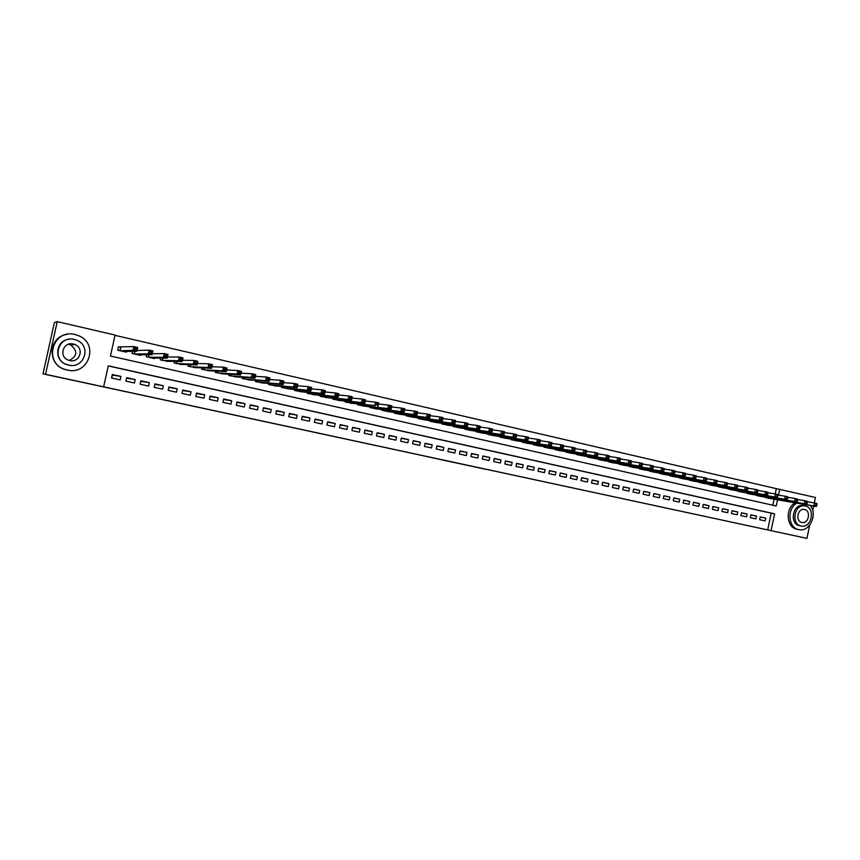 <?xml version="1.0" encoding="UTF-8"?>
<svg xmlns="http://www.w3.org/2000/svg" width="860" height="860" viewBox="0 0 860 860"><rect width="100%" height="100%" fill="white"/><g stroke="black" fill="none" stroke-linecap="round" stroke-linejoin="round"><path stroke-width="1.29" d="M484.814 469.055L472.978 466.55L484.836 469.108M425.786 456.359L445.319 460.53L425.786 456.359M809.712 525.073L806.938 538.371L43 373.863L45.548 374.315L57.244 321.629L115.079 335.045L110.445 356.029L776.225 505.992L777.526 499.8M806.938 538.371L771.076 530.641L774.591 513.828L108.285 365.833L103.641 386.839L45.548 374.315M103.641 386.839L771.076 530.641M456.423 462.981L479.729 467.947L456.423 462.981M452.973 462.239L439.352 459.304L452.983 462.239M120.97 347.3L118.465 346.731L117.691 350.203L126.291 352.159L126.431 351.514M759.638 519.709L765.207 520.923L765.798 518.129L760.229 516.903L759.638 519.709M750.307 517.666L755.918 518.892L756.499 516.086L750.898 514.85L750.307 517.666M740.912 515.613L746.555 516.838L747.146 514.033L741.503 512.786L740.912 515.613M731.451 513.538L737.138 514.785L737.729 511.958L732.043 510.711L731.451 513.538M721.916 511.453L727.646 512.711L728.237 509.873L722.518 508.615L721.916 511.453M712.317 509.356L718.089 510.614L718.68 507.776L712.918 506.508L712.317 509.356M702.652 507.239L708.457 508.518L709.059 505.658L703.254 504.379L702.652 507.239M692.913 505.11L698.761 506.389L699.363 503.53L693.515 502.24L692.913 505.11M683.109 502.971L689 504.261L689.602 501.38L683.711 500.09L683.109 502.971M673.229 500.81L679.163 502.111L679.765 499.219L673.832 497.918L673.229 500.81M663.275 498.628L669.252 499.94L669.865 497.048L663.888 495.736L663.275 498.628M653.256 496.446L659.276 497.757L659.889 494.855L653.869 493.533L653.256 496.446M643.151 494.231L649.225 495.564L649.837 492.64L643.774 491.307L643.151 494.231M632.981 492.006L639.098 493.35L639.711 490.426L633.605 489.082L632.981 492.006M622.737 489.77L628.896 491.114L629.509 488.179L623.36 486.825L622.737 489.77M612.417 487.512L618.62 488.867L619.243 485.921L613.04 484.556L612.417 487.512M602.011 485.233L608.267 486.61L608.891 483.642L602.645 482.277L602.011 485.233M591.54 482.944L597.829 484.32L598.463 481.353L592.174 479.977L591.54 482.944M580.984 480.643L587.326 482.03L587.961 479.041L581.618 477.655L580.984 480.643M570.352 478.31L576.737 479.708L577.372 476.719L570.986 475.322L570.352 478.31M559.634 475.967L566.073 477.375L566.708 474.376L560.268 472.968L559.634 475.967M548.841 473.613L555.323 475.032L555.968 472.011L549.476 470.592L548.841 473.613M537.962 471.237L544.498 472.667L545.143 469.635L538.607 468.206L537.962 471.237M526.997 468.84L533.587 470.28L534.232 467.238L527.642 465.798L526.997 468.84M515.957 466.421L522.59 467.872L523.235 464.819L516.602 463.368L515.957 466.421M504.82 463.991L511.506 465.454L512.162 462.39L505.476 460.917L504.82 463.991M493.608 461.53L500.348 463.013L501.004 459.939L494.263 458.455L493.608 461.53M482.299 459.068L489.093 460.551L489.759 457.466L482.965 455.972L482.299 459.068M470.914 456.574L477.752 458.068L478.418 454.972L471.581 453.467L470.914 456.574M459.433 454.058L466.324 455.574L466.991 452.467L460.1 450.952L459.433 454.058M447.856 451.532L454.811 453.048L455.488 449.93L448.533 448.404L447.856 451.532M436.203 448.985L443.212 450.511L443.878 447.383L436.869 445.846L436.203 448.985M424.442 446.415L431.505 447.952L432.182 444.813L425.119 443.265L424.442 446.415M412.596 443.825L419.723 445.383L420.4 442.223L413.284 440.664L412.596 443.825M400.652 441.212L407.833 442.782L408.511 439.611L401.34 438.041L400.652 441.212M388.623 438.579L395.858 440.159L396.535 436.977L389.311 435.396L388.623 438.579M376.487 435.923L383.775 437.525L384.463 434.332L377.175 432.731L376.487 435.923M364.253 433.246L371.606 434.859L372.294 431.656L364.952 430.043L364.253 433.246M351.923 430.559L359.329 432.171L360.028 428.957L352.621 427.334L351.923 430.559M339.496 427.839L346.967 429.473L347.666 426.237L340.194 424.603L339.496 427.839M326.961 425.098L334.497 426.743L335.196 423.496L327.671 421.841L326.961 425.098M314.33 422.335L321.919 423.991L322.629 420.733L315.039 419.067L314.33 422.335M301.591 419.551L309.245 421.228L309.955 417.949L302.301 416.272L301.591 419.551M288.745 416.745L296.463 418.433L297.173 415.144L289.454 413.445L288.745 416.745M275.791 413.907L283.574 415.606L284.294 412.316L276.512 410.607L275.791 413.907M262.73 411.048L270.577 412.768L271.298 409.457L263.461 407.737L262.73 411.048M249.561 408.177L257.484 409.908L258.204 406.576L250.292 404.845L249.561 408.177M236.285 405.275L244.261 407.017L244.993 403.673L237.016 401.921L236.285 405.275M222.891 402.34L230.942 404.103L231.673 400.749L223.632 398.986L222.891 402.34M209.388 399.395L217.505 401.168L218.246 397.804L210.13 396.019L209.388 399.395M195.768 396.406L203.96 398.202L204.701 394.826L196.51 393.02L195.768 396.406M182.03 393.407L190.286 395.213L191.038 391.816L182.782 390.01L182.03 393.407M168.184 390.375L176.504 392.203L177.257 388.795L168.936 386.957L168.184 390.375M154.209 387.322L162.604 389.161L163.357 385.742L154.961 383.893L154.209 387.322M140.115 384.237L148.587 386.097L149.339 382.657L140.868 380.797L140.115 384.237M125.893 381.13L134.44 383.001L135.203 379.55L126.656 377.669L125.893 381.13M767.679 529.921L771.183 513.183L108.252 365.962M120.938 376.411L112.327 374.519L111.553 378.002L120.174 379.883L120.938 376.411L112.208 375.046M775.204 493.952L776.311 488.652L115.014 335.346M772.839 505.228L774.097 499.219M769.904 498.488L764.389 497.026M760.627 496.381L755.08 494.898M751.296 494.253L745.706 492.758M741.89 492.113L736.267 490.608M732.419 489.963L726.754 488.437M722.884 487.781L717.175 486.255M713.284 485.599L707.533 484.051M703.609 483.395L697.815 481.837M693.859 481.181L688.032 479.6M684.044 478.945L678.174 477.354M674.165 476.687L668.241 475.085M664.199 474.419L658.244 472.806M654.17 472.14L648.171 470.506M644.065 469.839L638.023 468.184M633.884 467.517L627.8 465.851M623.64 465.185L617.501 463.497M613.309 462.831L607.128 461.132M602.903 460.455L596.679 458.745M592.411 458.068L586.144 456.337M581.854 455.66L575.544 453.908M571.212 453.241L564.848 451.468M560.483 450.801L554.076 449.006M549.68 448.339L543.23 446.523M538.79 445.856L532.297 444.018M527.825 443.351L521.278 441.502M516.774 440.836L510.173 438.965M505.637 438.299L498.983 436.396M494.403 435.74L487.598 434.354L487.717 433.816M483.094 433.16L476.236 431.774L476.354 431.215M471.699 430.559L464.776 429.161L464.894 428.592M460.207 427.947L453.231 426.538L453.36 425.947M448.63 425.302L441.599 423.894L441.728 423.281M436.955 422.636L429.871 421.228L430 420.594M425.195 419.959L418.046 418.53L418.186 417.885M413.337 417.25L406.135 415.821L406.275 415.154M401.383 414.531L394.127 413.09L394.278 412.392M389.344 411.779L382.023 410.338L382.173 409.618M377.196 409.005L369.811 407.565L369.972 406.812M364.952 406.21L357.513 404.759L357.685 403.985M352.611 403.394L345.107 401.942L345.29 401.125M340.173 400.556L332.605 399.094L332.788 398.244M327.628 397.696L319.995 396.223L320.189 395.342M314.986 394.804L307.289 393.332L307.493 392.407M302.236 391.891L294.475 390.418L294.679 389.451M289.379 388.946L281.553 387.484L281.768 386.462M276.425 385.989L268.524 384.517L268.761 383.442M263.353 383.001L255.388 381.528L255.635 380.399M250.174 379.98L242.133 378.507L242.391 377.325M236.887 376.938L228.771 375.476L229.05 374.207M223.482 373.863L215.301 372.412L215.591 371.068M209.969 370.767L201.713 369.316L202.025 367.887M196.338 367.639L188.007 366.199L188.351 364.672M182.6 364.479L174.193 363.049L174.548 361.404M168.732 361.286L160.25 359.878L160.637 358.104M154.757 358.061L154.639 358.609L146.189 356.685L146.608 354.75M140.653 354.804L140.524 355.395L131.999 353.46L132.472 351.342M111.714 378.035L112.359 375.078M776.311 488.652L815.463 497.488L814.323 502.939M813.678 506.035L812.732 510.614M43 373.863L54.395 322.532L57.244 321.629M778.504 495.134L779.74 489.2M771.183 513.183L774.591 513.828M765.798 518.129L760.197 517.021M756.499 516.086L750.877 514.979M747.146 514.033L741.481 512.915M737.729 511.958L732.021 510.84M728.237 509.873L722.486 508.744M718.68 507.776L712.886 506.637M709.059 505.658L703.222 504.519M699.363 503.53L693.482 502.38M689.602 501.38L683.678 500.23M679.765 499.219L673.799 498.069M669.865 497.048L663.855 495.876M659.889 494.855L653.837 493.683M649.837 492.64L643.742 491.469M639.711 490.426L633.573 489.233M629.509 488.179L623.328 486.986M619.243 485.921L613.008 484.728M608.891 483.642L602.613 482.438M598.463 481.353L592.132 480.149M587.961 479.041L581.575 477.827M577.372 476.719L570.943 475.494M566.708 474.376L560.236 473.15M555.968 472.011L549.443 470.785M545.143 469.635L538.564 468.399M534.232 467.238L527.599 465.991M523.235 464.819L516.559 463.572M512.162 462.39L505.433 461.132M501.004 459.939L494.221 458.67M489.759 457.466L482.911 456.198M478.418 454.972L471.527 453.704M466.991 452.467L460.046 451.188M455.488 449.93L448.479 448.651M443.878 447.383L436.815 446.093M432.182 444.813L425.066 443.523M420.4 442.223L413.219 440.933M408.511 439.611L401.287 438.31M396.535 436.977L389.247 435.676M384.463 434.332L377.11 433.021M372.294 431.656L364.887 430.344M360.028 428.957L352.557 427.646M347.666 426.237L340.119 424.937M335.196 423.496L327.596 422.195M322.629 420.733L314.954 419.433M309.955 417.949L302.215 416.648M297.173 415.144L289.368 413.843M284.294 412.316L276.425 411.015M271.298 409.457L263.364 408.167M258.204 406.576L250.196 405.296M244.993 403.673L236.908 402.405M231.673 400.749L223.525 399.491M218.246 397.804L210.023 396.524M204.701 394.826L196.402 393.536M191.038 391.816L182.675 390.515M177.257 388.795L168.818 387.473M163.357 385.742L154.854 384.409M149.339 382.657L140.76 381.313M135.203 379.55L126.549 378.196M469.302 465.754L477.676 467.507L469.302 465.754M448.49 461.261L456.252 462.916L448.501 461.218M768.27 498.209L816.301 506.486L813.893 505.938L814.517 502.971L807.303 501.756M816.033 504.196L814.517 502.971L816.914 503.53L815.785 505.379L816.753 505.605L817 504.411M815.785 505.379L813.893 505.938L765.948 497.682M816.753 505.605L816.301 506.486M796.833 503.132C786.75 508.561 788.115 527.954 798.661 529.588L799.477 529.738C810.012 531.695 817.795 513.904 810.163 505.422M795.081 502.831C785.019 508.249 786.384 527.599 796.908 529.233L797.177 529.298M799.746 525.75L799.467 525.697C789.458 524.052 792.522 504.293 802.584 505.519L804.003 505.755M801.079 526.019L801.746 526.126C811.947 527.846 815.452 507.755 805.272 505.949L804.207 505.798C794.124 504.573 791.071 524.374 801.079 526.019M804.53 509.518L803.885 509.421C797.381 508.572 795.35 521.375 801.832 522.45L802.305 522.525C808.862 523.579 811.066 510.657 804.53 509.518M68.316 344.301L70.606 344.914C77.894 350.848 77.465 356.029 69.305 360.447M67.284 370.058C88.612 375.627 99.276 343.925 78.862 335.787L75.153 334.551C52.621 328.38 42.796 363.156 65.306 369.52L67.284 370.058M66.951 334.4C48.364 336.744 46.848 364.489 64.995 369.488L69.165 370.37M70.617 365.392L66.79 364.629C53.524 360.77 55.309 340.399 69.015 339.281M68.682 365.102C84.194 369.187 91.816 346 76.862 340.291L74.358 339.474C58.222 335.077 51.041 359.867 67.08 364.651L68.682 365.102M73.347 344.032C63.027 341.237 58.34 357.018 68.553 360.211L69.692 360.544C79.754 363.21 84.624 348.085 74.863 344.505L73.347 344.032M758.982 496.102L806.648 504.283L804.229 503.723L804.852 500.756L797.586 499.531M806.368 501.982L804.852 500.756L807.271 501.305L806.121 503.164L807.088 503.39L807.336 502.197M806.121 503.164L804.229 503.723L756.649 495.564M807.088 503.39L806.648 504.283M749.64 493.973L796.93 502.057L794.489 501.498L795.113 498.52L787.782 497.295M796.629 499.746L795.113 498.52L797.553 499.079L796.382 500.939L797.36 501.165L797.607 499.972M796.382 500.939L794.489 501.498L747.286 493.436M797.36 501.165L796.93 502.057M740.224 491.834L787.136 499.821L784.675 499.252L785.298 496.263L777.913 495.037M786.814 497.488L785.298 496.263L787.76 496.833L786.567 498.692L787.556 498.918L787.803 497.714M786.567 498.692L784.675 499.252L737.858 491.296M787.556 498.918L787.136 499.821M730.742 489.673L777.268 497.564L774.785 496.994L775.419 493.995L767.958 492.758M776.935 495.22L775.419 493.995L777.891 494.565L776.677 496.424L777.676 496.65L777.924 495.457M776.677 496.424L774.785 496.994L728.355 489.136M777.676 496.65L777.268 497.564M721.185 487.502L767.324 495.296L764.83 494.715L765.464 491.705L757.939 490.469M766.97 492.941L765.464 491.705L767.958 492.275L766.712 494.145L767.711 494.371L767.969 493.167M766.712 494.145L764.83 494.715L718.788 486.954M767.711 494.371L767.324 495.296M711.575 485.309L757.305 493.006L754.79 492.425L755.424 489.404L747.845 488.158M756.929 490.641L755.424 489.404L757.939 489.974L756.682 491.845L757.682 492.081L757.939 490.866M756.682 491.845L754.79 492.425L709.156 484.76M757.682 492.081L757.305 493.006M701.878 483.105L747.211 490.694L744.674 490.114L745.319 487.072L737.665 485.825M746.824 488.319L745.319 487.072L747.845 487.663L746.566 489.533L747.576 489.77L747.834 488.544M746.566 489.533L744.674 490.114L699.449 482.557M747.576 489.77L747.211 490.694M692.128 480.89L737.041 488.373L734.483 487.781L735.128 484.739L727.409 483.481M736.622 485.975L735.128 484.739L737.687 485.319L736.375 487.201L737.396 487.437L737.654 486.212M736.375 487.201L734.483 487.781L689.677 480.331M737.396 487.437L737.041 488.373M682.303 478.654L726.797 486.029L724.217 485.438L724.862 482.374L717.068 481.116M726.356 483.621L724.862 482.374L727.431 482.965L726.098 484.846L727.13 485.083L727.388 483.858M726.098 484.846L724.217 485.438L679.83 478.096M727.13 485.083L726.797 486.029M672.402 476.397L716.466 483.664L713.875 483.073L714.52 479.998L706.662 478.74M716.014 481.245L714.52 479.998L717.111 480.6L715.746 482.481L716.788 482.718L717.046 481.492M715.746 482.481L713.875 483.073L669.918 475.838M716.788 482.718L716.466 483.664M662.426 474.129L706.06 481.288L703.437 480.686L704.093 477.612L696.159 476.343M705.576 478.859L704.093 477.612L706.705 478.203L705.318 480.095L706.372 480.331L706.63 479.095M705.318 480.095L703.437 480.686L659.921 473.559M706.372 480.331L706.06 481.288M652.385 471.85L695.568 478.891L692.934 478.289L693.59 475.193L685.581 473.925M695.073 476.451L693.59 475.193L696.224 475.795L694.805 477.687L695.869 477.923L696.127 476.687M694.805 477.687L692.934 478.289L649.859 471.269M695.869 477.923L695.568 478.891M642.269 469.549L685.001 476.472L682.346 475.87L683.001 472.763L674.917 471.484M684.474 474.021L683.001 472.763L685.657 473.365L685.538 474.258L684.474 474.021L684.216 475.257L685.28 475.505L685.538 474.258M684.216 475.257L682.346 475.87L639.722 468.969M685.28 475.505L685.001 476.472M632.078 467.227L674.347 474.043L671.671 473.43L672.326 470.312L664.178 469.033M673.799 471.57L672.326 470.312L675.003 470.925L674.874 471.817L673.799 471.57L673.541 472.817L674.616 473.065L674.874 471.817M673.541 472.817L671.671 473.43L629.52 466.647M674.616 473.065L674.347 474.043M621.812 464.894L663.608 471.592L660.91 470.968L661.566 467.84L653.342 466.561M663.049 469.098L661.566 467.84L664.264 468.463L664.124 469.345L663.049 469.098L662.78 470.356L663.855 470.603L664.124 469.345M662.78 470.356L660.91 470.968L619.232 464.303M663.855 470.603L663.608 471.592M611.46 462.54L652.783 469.119L650.063 468.496L650.73 465.346L642.431 464.067M652.202 466.614L650.73 465.346L653.449 465.969L653.288 466.862L652.202 466.614L651.934 467.872L653.019 468.119L653.288 466.862M651.934 467.872L650.063 468.496L608.869 461.949M653.019 468.119L652.783 469.119M601.043 460.164L641.883 466.625L639.141 465.991L639.808 462.841L631.423 461.551M641.27 464.11L639.808 462.841L642.549 463.465L642.366 464.357L641.27 464.11L641.001 465.367L642.097 465.615L642.366 464.357M641.001 465.367L639.141 465.991L598.431 459.573M642.097 465.615L641.883 466.625M590.541 457.778L630.885 464.11L628.122 463.475L628.789 460.304L620.339 459.025M630.251 461.573L628.789 460.304L631.552 460.938L630.885 464.11L631.358 461.831L630.251 461.573L629.982 462.841L631.089 463.099M629.982 462.841L628.122 463.475L587.907 457.176M631.358 461.831L631.552 460.938M579.962 455.37L619.802 461.573L617.018 460.938L617.695 457.756L609.17 456.477M619.146 459.025L617.695 457.756L620.479 458.401L619.802 461.573L620.264 459.283L619.146 459.025L618.878 460.304L619.995 460.562M618.878 460.304L617.018 460.938L577.307 454.768M620.264 459.283L620.479 458.401M569.309 452.951L608.633 459.025L605.827 458.38L606.504 455.187L597.915 453.908M607.955 456.466L606.504 455.187L609.31 455.832L608.633 459.025L609.073 456.724L607.955 456.466L607.687 457.746L608.805 458.004M607.687 457.746L605.827 458.38L566.633 452.338M609.073 456.724L609.31 455.832M558.57 450.5L597.378 456.456L594.539 455.8L595.228 452.596L586.563 451.317M596.668 453.876L595.228 452.596L598.055 453.252L597.378 456.456L597.808 454.134L596.668 453.876L596.399 455.155L597.528 455.413M596.399 455.155L594.539 455.8L555.872 449.887M597.808 454.134L598.055 453.252M547.755 448.038L586.025 453.854L583.166 453.209L583.854 449.984L575.114 448.705M585.294 451.263L583.854 449.984L586.703 450.64L586.025 453.854L586.434 451.521L585.294 451.263L585.026 452.553L586.165 452.812M585.026 452.553L583.166 453.209L545.036 447.426M586.434 451.521L586.703 450.64M536.855 445.566L574.577 451.242L571.707 450.586L572.394 447.35L563.579 446.071M573.824 448.63L572.394 447.35L575.265 448.017L574.577 451.242L574.975 448.898L573.824 448.63L573.555 449.93L574.706 450.188M573.555 449.93L571.707 450.586L534.114 444.942M574.975 448.898L575.265 448.017M525.869 443.061L563.042 448.608L560.139 447.942L560.838 444.695L551.948 443.427M562.268 445.985L560.838 444.695L563.73 445.362L563.042 448.608L563.429 446.243L562.268 445.985L561.988 447.286L563.149 447.544M561.988 447.286L560.139 447.942L523.106 442.438M563.429 446.243L563.73 445.362M514.796 440.546L551.411 445.942L548.486 445.276L549.185 442.019L540.22 440.75M550.604 443.308L549.185 442.019L552.109 442.696L551.411 445.942L551.776 443.577L550.604 443.308L550.336 444.609L551.496 444.878M550.336 444.609L548.486 445.276L512.012 439.911M551.776 443.577L552.109 442.696M503.637 438.009L539.682 443.265L536.737 442.599L537.435 439.32L528.395 438.062M538.854 440.61L537.435 439.32L540.381 439.998L539.682 443.265L540.037 440.879L538.854 440.61L538.575 441.922L539.758 442.19M538.575 441.922L536.737 442.599L500.842 437.375M540.037 440.879L540.381 439.998M492.404 435.45L527.868 440.567L524.89 439.89L525.589 436.6L516.473 435.343M527.008 437.89L525.589 436.6L528.567 437.288L527.868 440.567L528.201 438.17L527.008 437.89L526.729 439.213L527.922 439.481M526.729 439.213L524.89 439.89L489.577 434.805M528.201 438.17L528.567 437.288M481.073 432.87L515.946 437.837L512.947 437.16L513.656 433.859L504.454 432.601M515.065 435.149L513.656 433.859L516.645 434.547L515.946 437.837L516.258 435.429L515.065 435.149L514.774 436.471L515.979 436.751M514.774 436.471L512.947 437.16L478.224 432.225M516.258 435.429L516.645 434.547M469.657 430.279L503.928 435.096L500.907 434.408L501.616 431.096L492.339 429.849M503.014 432.387L501.616 431.096L504.627 431.785L503.928 435.096L504.229 432.666L503.014 432.387L502.735 433.719L503.938 433.988M502.735 433.719L500.907 434.408L466.786 429.624M504.229 432.666L504.627 431.785M458.154 427.656L491.802 432.322L488.76 431.634L489.469 428.301L480.106 427.065M490.866 429.602L489.469 428.301L492.511 429L491.802 432.322L492.081 429.882L490.866 429.602L490.576 430.935L491.802 431.215M490.576 430.935L488.76 431.634L455.262 427.001M492.081 429.882L492.511 429M446.555 425.023L479.579 429.527L476.515 428.828L477.225 425.485L467.786 424.27M478.622 426.796L477.225 425.485L480.299 426.194L479.579 429.527L479.848 427.076L478.622 426.796L478.332 428.129L479.558 428.409M478.332 428.129L476.515 428.828L443.642 424.356M479.848 427.076L480.299 426.194M434.859 422.357L467.26 426.71L464.163 426.012L464.884 422.658L455.348 421.443M466.26 423.958L464.884 422.658L467.98 423.367L467.26 426.71L467.507 424.249L466.26 423.958L465.98 425.302L467.216 425.582M465.98 425.302L464.163 426.012L431.924 421.69M467.507 424.249L467.98 423.367M423.088 419.68L454.832 423.873L451.704 423.163L452.435 419.798L442.814 418.594M453.811 421.099L452.435 419.798L455.553 420.508L454.832 423.873L455.058 421.389L453.811 421.099L453.521 422.454L454.768 422.733M453.521 422.454L451.704 423.163L420.121 419.003M455.058 421.389L455.553 420.508M411.209 416.982L442.298 421.013L439.148 420.293L439.868 416.906L430.172 415.724M441.244 418.218L439.868 416.906L443.018 417.637L442.298 421.013L442.502 418.508L441.244 418.218L440.954 419.572L442.212 419.863M440.954 419.572L439.148 420.293L408.221 416.294M442.502 418.508L443.018 417.637M399.244 414.251L429.656 418.121L426.474 417.401L427.205 414.004L417.423 412.832M428.57 415.315L427.205 414.004L430.387 414.724L429.656 418.121L429.849 415.606L428.57 415.315L428.28 416.67L429.548 416.96M428.28 416.67L426.474 417.401L396.234 413.574M429.849 415.606L430.387 414.724M387.172 411.51L416.906 415.208L413.703 414.477L414.434 411.069L404.555 409.919M415.799 412.381L414.434 411.069L417.637 411.8L416.906 415.208L417.079 412.682L415.799 412.381L415.498 413.746L416.788 414.047M415.498 413.746L413.703 414.477L384.14 410.822M417.079 412.682L417.637 411.8M375.014 408.747L404.05 412.273L400.814 411.531L401.555 408.102L391.579 406.984M402.91 409.425L401.555 408.102L404.791 408.844L404.05 412.273L404.2 409.725L402.91 409.425L402.609 410.8L403.899 411.091M402.609 410.8L400.814 411.531L371.961 408.048M404.2 409.725L404.791 408.844M362.748 405.952L391.085 409.306L387.817 408.565L388.559 405.125L378.497 404.017M389.902 406.447L388.559 405.125L391.827 405.866L391.085 409.306L391.214 406.748L389.902 406.447L389.612 407.823L390.913 408.124M389.612 407.823L387.817 408.565L359.673 405.254M391.214 406.748L391.827 405.866M350.396 403.146L374.713 405.565L347.289 402.437M376.497 404.823L377.809 405.125L378.11 403.738L376.787 403.437L376.497 404.823L374.713 405.565L375.454 402.114L365.296 401.039M376.787 403.437L375.454 402.114L378.744 402.867L378.002 406.318L377.809 405.125M378.11 403.738L378.744 402.867M337.926 400.308L364.801 403.297L361.49 402.544L362.232 399.072L351.976 398.029M363.565 400.405L362.232 399.072L365.554 399.835L364.801 403.297L364.887 400.706L363.565 400.405L363.264 401.792L364.586 402.093M363.264 401.792L361.49 402.544L334.798 399.599M364.887 400.706L365.554 399.835M325.37 397.449L351.493 400.255L348.149 399.491L348.902 396.008L338.539 394.998M350.224 397.341L348.902 396.008L352.245 396.783L351.493 400.255L351.557 397.642L350.224 397.341L349.912 398.739L351.256 399.04M349.912 398.739L348.149 399.491L322.21 396.729M351.557 397.642L352.245 396.783M312.707 394.568L338.066 397.191L334.69 396.417L335.443 392.923L324.983 391.945M336.754 394.256L335.443 392.923L338.818 393.697L338.066 397.191L338.109 394.568L336.754 394.256L336.454 395.654L337.808 395.965M336.454 395.654L334.69 396.417L309.525 393.848M338.109 394.568L338.818 393.697M299.936 391.665L324.521 394.095L321.113 393.321L321.877 389.806L311.309 388.87M323.177 391.139L321.877 389.806L325.284 390.58L324.521 394.095L324.542 391.45L323.177 391.139L322.876 392.547L324.241 392.859M322.876 392.547L321.113 393.321L296.721 390.935M324.542 391.45L325.284 390.58M287.057 388.731L310.847 390.967L307.418 390.182L308.181 386.656L297.506 385.774M309.482 388L308.181 386.656L311.621 387.441L310.847 390.967L310.858 388.312L309.482 388L309.17 389.408L310.546 389.72M309.17 389.408L307.418 390.182L283.821 388M310.858 388.312L311.621 387.441M274.071 385.774L297.065 387.817L293.593 387.032L294.367 383.485L283.585 382.657M295.657 384.829L294.367 383.485L297.839 384.28L297.065 387.817L297.044 385.14L295.657 384.829L295.346 386.248L296.732 386.559M295.346 386.248L293.593 387.032L270.814 385.033M297.044 385.14L297.839 384.28M260.978 382.797L283.155 384.646L279.65 383.839L280.435 380.281L269.535 379.507M281.704 381.625L280.435 380.281L283.929 381.087L283.155 384.646L283.112 381.947L281.704 381.625L281.392 383.055L282.8 383.366M281.392 383.055L279.65 383.839L257.688 382.055M283.112 381.947L283.929 381.087M247.777 379.798L269.115 381.431L265.589 380.625L266.363 377.046L255.355 376.347M267.632 378.4L266.363 377.046L269.9 377.863L269.115 381.431L269.051 378.722L267.632 378.4L267.32 379.83L268.739 380.152M267.32 379.83L265.589 380.625L244.466 379.045M269.051 378.722L269.9 377.863M234.468 376.766L254.958 378.196L251.389 377.379L252.173 373.788L241.047 373.165M253.431 375.143L252.173 373.788L255.743 374.605L254.958 378.196L254.861 375.465L253.431 375.143L253.119 376.583L254.549 376.906M253.119 376.583L251.389 377.379L231.125 376.003M254.861 375.465L255.743 374.605M221.041 373.713L240.66 374.928L237.07 374.111L237.854 370.499L226.61 369.972M239.112 371.853L237.854 370.499L241.456 371.327L240.66 374.928L240.542 372.187L239.112 371.853L238.79 373.294L240.23 373.627M238.79 373.294L237.07 374.111L217.666 372.95M240.542 372.187L241.456 371.327M207.507 370.638L226.244 371.638L222.611 370.81L223.406 367.177L212.033 366.747M224.643 368.531L223.406 367.177L227.029 368.015L226.244 371.638L226.105 368.865L224.643 368.531L224.331 369.983L225.782 370.316M224.331 369.983L222.611 370.81L204.1 369.854M226.105 368.865L227.029 368.015M193.844 367.532L211.689 368.306L208.034 367.478L208.829 363.834L197.316 363.522M210.055 365.188L208.829 363.834L212.484 364.672L211.689 368.306L211.517 365.521L210.055 365.188L209.732 366.65L211.205 366.983M209.732 366.65L208.034 367.478L190.415 366.747M211.517 365.521L212.484 364.672M180.073 364.393L197.004 364.952L193.306 364.113L194.113 360.447L182.46 360.275M195.327 361.813L194.113 360.447L197.8 361.297L197.004 364.952L196.811 362.146L195.327 361.813L195.005 363.275L196.488 363.619M195.005 363.275L193.306 364.113L176.612 363.608M196.811 362.146L197.8 361.297M166.184 361.232L182.18 361.565L178.45 360.716L179.256 357.04L167.463 357.018M180.471 358.405L179.256 357.04L182.986 357.9L182.18 361.565L181.965 358.738L180.471 358.405L180.149 359.878L181.632 360.211M180.149 359.878L178.45 360.716L162.69 360.437M181.965 358.738L182.986 357.9M152.177 358.05L167.216 358.147L163.454 357.287L164.271 353.6L152.327 353.761M165.464 354.965L164.271 353.6L168.033 354.46L167.216 358.147L166.969 355.309L165.464 354.965L165.142 356.438L166.647 356.782M165.142 356.438L163.454 357.287L148.651 357.244M166.969 355.309L168.033 354.46M138.041 354.836L152.123 354.696L148.328 353.825L149.145 350.117L137.03 350.514M150.328 351.482L149.145 350.117L152.94 350.988L152.123 354.696L151.844 351.837L150.328 351.482L149.995 352.976L151.521 353.32M149.995 352.976L148.328 353.825L134.493 354.019M151.844 351.837L152.94 350.988M117.734 350.213L118.411 346.935M123.786 351.589L136.88 351.213L133.053 350.342L133.87 346.612L118.454 346.935M135.042 347.977L133.87 346.612L137.697 347.494L136.88 351.213L136.579 348.332L135.042 347.977L134.719 349.472L136.245 349.827M134.719 349.472L133.053 350.342L120.206 350.772M136.579 348.332L137.697 347.494M576.985 454.134L576.866 454.671M566.321 451.693L566.202 452.242M555.571 449.232L555.442 449.791M555.28 449.189L555.173 449.726M544.735 446.748L544.616 447.329M544.455 446.706L544.337 447.264M533.823 444.254L533.694 444.846M533.544 444.212L533.426 444.781M522.826 441.728L522.697 442.341M522.558 441.685L522.428 442.276M511.743 439.191L511.614 439.825M511.474 439.148L511.345 439.761M500.584 436.633L500.445 437.278M500.316 436.59L500.176 437.224M489.329 434.053L489.19 434.719M489.06 434.01L488.921 434.655M477.988 431.451L477.848 432.139M477.73 431.408L477.579 432.075M466.561 428.828L466.41 429.538M466.303 428.785L466.152 429.473M455.048 426.184L454.886 426.915M454.789 426.141L454.639 426.861M443.438 423.518L443.276 424.27M443.179 423.475L443.029 424.216M431.741 420.819L431.569 421.615M431.483 420.787L431.322 421.55M419.949 418.111L419.777 418.927M419.702 418.078L419.529 418.874M408.07 415.38L407.887 416.219M407.823 415.348L407.64 416.165M396.094 412.617L395.901 413.499L396.084 412.617M395.847 412.585L395.664 413.445M384.012 409.833L383.818 410.747L384.012 409.833M383.775 409.812L383.581 410.693M371.842 407.027L371.638 407.973L371.832 407.027M371.606 407.006L371.402 407.919M359.577 404.2L359.362 405.178L359.555 404.2M359.34 404.168L359.136 405.125M347.214 401.34L346.988 402.362M346.978 401.319L346.752 402.319M334.744 398.459L334.508 399.524L334.712 398.459M334.508 398.427L334.282 399.481M322.177 395.546L321.93 396.664L322.145 395.546M321.941 395.525L321.704 396.611M309.503 392.612L309.245 393.783L309.471 392.601M309.277 392.59L309.03 393.729M296.421 390.859L296.689 389.634L296.463 390.87M296.506 389.623L296.238 390.827M283.843 386.645L283.563 387.935M283.628 386.624L283.348 387.892M270.857 383.625L270.567 384.979M270.642 383.603L270.352 384.936M257.763 380.561L257.452 382.001M257.559 380.55L257.248 381.947M244.562 377.475L244.229 378.991M244.358 377.454L244.036 378.948M231.254 374.347L230.899 375.96M231.05 374.337L230.706 375.917M217.838 371.187L217.462 372.896M217.634 371.176L217.268 372.853M204.304 367.983L203.906 369.811M204.1 367.973L203.713 369.768M190.662 364.748L190.232 366.704M190.458 364.737L190.038 366.661M176.902 361.458L176.44 363.565M176.708 361.447L176.257 363.522M163.034 358.115L162.529 360.404M162.841 358.115L162.346 360.362M149.049 354.728L148.5 357.212M148.855 354.728L148.318 357.169M134.945 351.267L134.343 353.987M134.762 351.278L134.171 353.954M120.83 347.311L120.067 350.74M120.658 347.289L119.906 350.708M801.584 522.385L802.305 522.525M802.584 505.519L804.207 505.798M70.606 344.914L74.863 344.505M347.193 401.34L346.967 402.362M283.8 386.645L283.52 387.925M270.814 383.614L270.524 384.968M257.721 380.561L257.409 381.99M244.509 377.465L244.186 378.981M231.2 374.347L230.845 375.949M217.774 371.187L217.397 372.885M204.239 367.983L203.841 369.8M190.587 364.737L190.167 366.693M176.827 361.458L176.375 363.554M162.959 358.115L162.454 360.383M148.974 354.728L148.425 357.19M134.869 351.267L134.268 353.976M120.755 347.3L119.992 350.729"/></g></svg>
